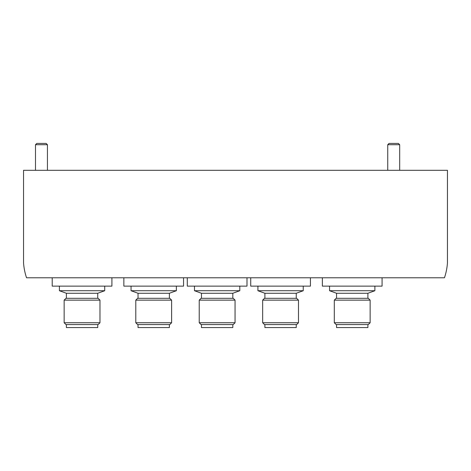 <?xml version="1.0" encoding="UTF-8"?>
<svg xmlns="http://www.w3.org/2000/svg" width="471" height="471" viewBox="0 0 471 471"><rect width="100%" height="100%" fill="white"/><g stroke="black" fill="none" stroke-linecap="round" stroke-linejoin="round"><path stroke-width="0.71" d="M336.547 324.578L336.547 327.563L367.892 327.563L367.892 324.578L367.892 327.563M138.032 324.578L138.032 327.563L169.377 327.563L169.377 324.578M201.47 324.578L201.47 327.563L232.815 327.563L232.815 324.578M264.902 324.578L264.902 327.563L296.247 327.563L296.247 324.578M66.387 327.563L66.387 324.578L66.387 327.563L97.733 327.563L97.733 324.578L97.733 327.563M26.541 277.772A59.705 59.705 0 0 1 23.55 262.883L23.55 170.302L447.45 170.302L447.45 262.883A59.705 59.705 0 0 1 444.459 277.772L26.541 277.772M65.981 324.578L98.139 324.578L99.97 322.747L99.97 300.139L64.15 300.139L64.15 322.747L99.97 322.747L99.97 300.139L98.139 298.308L65.981 298.308L64.15 300.139L64.15 322.747L65.981 324.578L64.15 322.747M66.387 293.268L66.387 298.308L66.387 293.268L97.733 293.268L104.715 290.725L104.715 286.127L104.715 290.725L59.405 290.725L59.405 286.127L59.405 290.725L66.387 293.268L59.405 290.725M97.733 293.268L97.733 298.308L97.733 293.268L104.715 290.725M52.21 286.127L52.21 277.772L52.21 286.127L111.91 286.127L111.91 277.772L111.91 286.127M98.139 324.578L99.97 322.747M336.141 324.578L368.304 324.578L370.135 322.747L370.135 300.139L334.31 300.139L334.31 322.747L370.135 322.747L370.135 300.139L368.304 298.308L336.141 298.308L334.31 300.139L334.31 322.747L336.141 324.578M336.547 298.308L336.547 293.268L367.892 293.268L374.881 290.725L374.881 286.127L374.881 290.725L329.565 290.725L329.565 286.127L329.565 290.725L336.547 293.268L329.565 290.725M367.892 293.268L367.892 298.308L367.892 293.268L374.881 290.725M322.37 277.772L322.37 286.127L382.075 286.127L382.075 277.772M368.304 324.578L370.135 322.747M135.795 322.747L137.626 324.578L169.784 324.578L171.615 322.747L171.615 300.139L135.795 300.139L135.795 322.747L171.615 322.747M135.795 300.139L137.626 298.308L169.784 298.308L171.615 300.139L169.784 298.308M138.032 298.308L138.032 293.268L169.377 293.268L176.36 290.725L176.36 286.127M169.377 298.308L169.377 293.268L176.36 290.725L131.05 290.725L131.05 286.127M123.855 277.772L123.855 286.127L183.555 286.127L183.555 277.772M199.227 322.747L201.064 324.578L233.222 324.578L235.053 322.747L235.053 300.139L199.227 300.139L199.227 322.747L235.053 322.747L233.222 324.578M199.227 300.139L201.064 298.308L233.222 298.308L235.053 300.139L233.222 298.308M201.47 298.308L201.47 293.268L232.815 293.268L239.798 290.725L239.798 286.127M232.815 298.308L232.815 293.268L239.798 290.725L194.482 290.725L194.482 286.127M187.287 277.772L187.287 286.127L246.992 286.127L246.992 277.772M264.496 324.578L262.665 322.747L264.496 324.578L296.659 324.578L298.49 322.747L298.49 300.139L262.665 300.139L262.665 322.747L298.49 322.747L296.659 324.578M262.665 300.139L264.496 298.308L296.659 298.308L298.49 300.139L296.659 298.308M264.902 298.308L264.902 293.268L296.247 293.268L303.236 290.725L303.236 286.127M296.247 298.308L296.247 293.268L303.236 290.725L257.92 290.725L257.92 286.127M250.725 277.772L250.725 286.127L310.43 286.127L310.43 277.772M35.49 170.302L35.49 144.721L47.43 144.721L47.43 170.302M35.49 144.721L36.773 143.437L46.152 143.437L47.43 144.721M387.745 170.302L387.745 144.721L399.685 144.721L399.685 170.302M387.745 144.721L389.028 143.437L398.407 143.437L399.685 144.721M65.981 298.308L64.15 300.139M138.032 293.268L131.05 290.725L138.032 293.268M201.47 293.268L194.482 290.725L201.47 293.268M264.902 293.268L257.92 290.725L264.902 293.268"/></g></svg>
